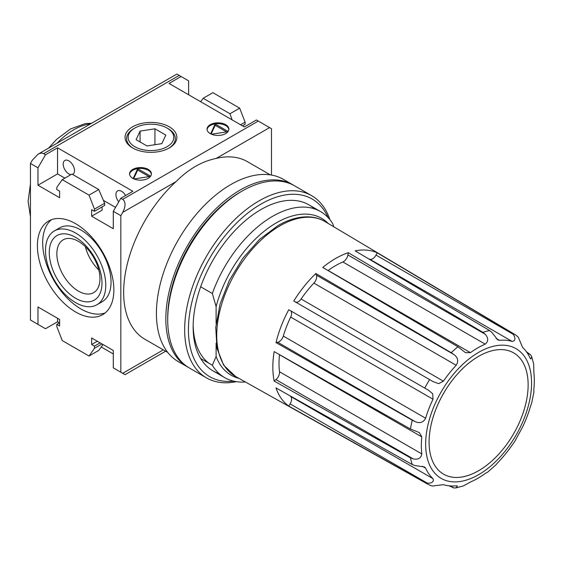 <?xml version="1.0" encoding="UTF-8"?>
<svg xmlns="http://www.w3.org/2000/svg" width="562" height="562" viewBox="0 0 562 562"><rect width="100%" height="100%" fill="white"/><g stroke="black" fill="none" stroke-linecap="round" stroke-linejoin="round"><path stroke-width="0.84" d="M516.113 335.317L518.269 337.214L522.646 347.485A79.895 46.126 -60 0 1 530.015 357.973L530.809 358.992L531.68 356.666L533.717 364.274L533.837 372.22A79.895 46.126 -60 0 1 533.837 389.248L533.9 392.178L531.694 402.884L530.015 407.9A79.895 46.126 -60 0 1 522.646 426.909L514.616 441.676L512.214 444.971A79.895 46.126 -60 0 1 499.442 460.854L495.937 464.823L487.767 472.08L485.196 473.485A79.895 46.126 -60 0 1 470.45 482.006L463.51 485.87L455.908 487.914L457.489 485.997L456.204 485.821A79.895 46.126 -60 0 1 443.432 484.676L432.354 486.025L429.635 485.104M526.461 351.805L530.661 354.84L531.68 356.666M516.668 335.683L514.04 333.969A86.618 50.011 120 0 0 511.195 332.486L513.387 334.397C515.754 338.535 515.368 340.888 512.214 341.464A79.895 46.126 -60 0 0 499.442 340.326L497.792 339.933L491.926 332.479L489.6 330.554A86.618 50.011 120 0 0 482.884 332.353L485.259 334.271C488.526 338.127 488.504 341.422 485.196 344.141A79.895 46.126 -60 0 0 477.826 347.836A79.895 46.126 -60 0 0 470.45 352.655L465.448 352.655L457.946 346.754A86.618 50.011 120 0 0 451.23 352.704L453.815 354.489C457.953 357.53 458.754 361.127 456.204 365.286A79.895 46.126 -60 0 0 443.432 381.177L438.62 383.656L433.042 381.591M451.23 352.704L315.872 273.518A88.613 51.163 120 0 0 293.778 301.007L433.232 381.703M429.635 379.575A86.618 50.011 120 0 0 424.717 388.082L428.363 390.133L432.747 393.829L433.007 399.238A79.895 46.126 -60 0 0 425.631 418.24C423.298 422.526 419.779 423.636 415.086 421.57L412.248 420.228A86.618 50.011 120 0 0 410.45 429.017L419.308 432.557L421.816 436.892A79.895 46.126 -60 0 0 421.816 453.92C421.1 458.149 418.261 459.814 413.295 458.915L410.45 457.812A86.618 50.011 120 0 0 412.248 464.528L415.086 465.582L424.465 466.931L425.631 468.167A79.895 46.126 -60 0 0 433.007 478.655C434.082 481.676 432.234 483.194 427.471 483.208L424.717 482.266A86.618 50.011 120 0 0 427.429 483.987L430.225 485.406M450.331 485.933L453.815 487.942L455.908 487.914M453.815 487.942L449.08 485.821M216.11 323.55L216.11 306.571L212.345 293.519L200.669 286.775M245.411 381.991A95.87 55.35 -60 0 1 224.667 377.615A95.87 55.35 -60 0 1 212.345 365.237L200.669 358.5M212.345 365.237L216.11 356.533L216.11 343.234M212.345 293.519A95.87 55.35 -60 0 1 320.537 211.565A95.87 55.35 -60 0 1 332.866 223.936L333.758 226.774M57.556 147.82L45.501 154.775L37.97 167.82L37.97 185.214L57.556 173.911L57.556 147.82L132.878 191.305L120.83 198.26L122.713 199.348C125.797 201.92 125.797 206.268 122.713 212.394L120.83 215.66L120.83 372.213L125.052 374.65L122.713 373.301L163.296 349.873M37.97 167.82L30.439 163.472L32.322 160.212L37.97 154.248C40.162 153.026 42.045 152.836 43.618 153.686L179.201 75.406L176.861 74.058L37.97 154.248M270.301 174.873L247.413 161.659A102.53 59.193 120 0 0 216.187 158.428C201.955 161.308 188.6 169.022 176.11 181.568A102.53 59.193 120 0 0 144.891 339.244L167.778 352.458M30.439 163.472L30.439 320.031L45.501 328.728L57.556 321.773L59.439 322.855M101.258 347L113.292 353.948M120.83 372.213L113.292 367.864L113.292 350.47L91.641 337.966L91.641 344.492L94.465 346.122L94.465 348.3L89.028 356.027L62.241 340.565L56.804 326.55L56.804 324.379L59.628 326.009L59.628 319.483L37.97 306.985L37.97 324.379M75.631 223.704A54.057 31.212 60 0 1 110.953 271.341A54.057 31.212 60 0 1 102.663 314.664A54.057 31.212 60 0 1 75.631 311.987A54.057 31.212 60 0 1 40.316 264.344A54.057 31.212 60 0 1 48.606 221.028A54.057 31.212 60 0 1 75.631 223.704M94.465 211.312L94.465 209.134L89.028 195.126L62.241 179.657L71.936 174.058L98.729 189.527L104.63 203.261L104.729 205.383L94.465 211.312L91.641 209.675L91.641 216.201L113.292 228.706L113.292 211.312L120.83 215.66M62.241 179.657L56.804 187.392L56.804 189.563L59.628 191.192L59.628 197.719L37.97 185.214M120.83 198.26L113.292 211.312M132.639 126.801A25.908 14.956 0 0 0 132.639 147.954A25.908 14.956 0 0 0 169.274 147.954A25.908 14.956 0 0 0 169.274 126.801A25.908 14.956 0 0 0 132.639 126.801M132.765 178.323A10.917 6.301 0 0 0 144.666 179.692A10.917 6.301 0 0 0 151.403 173.869A10.917 6.301 0 0 0 140.486 167.56A10.917 6.301 0 0 0 129.569 173.869A10.917 6.301 0 0 0 132.765 178.323M210.237 133.594A10.917 6.301 0 0 0 222.138 134.964A10.917 6.301 0 0 0 228.875 129.141A10.917 6.301 0 0 0 217.958 122.832A10.917 6.301 0 0 0 207.041 129.141A10.917 6.301 0 0 0 210.237 133.594M271.474 175.063L271.474 128.684L256.413 119.987L244.358 126.942L169.036 83.457L181.083 76.495L179.201 75.406M45.501 154.775L43.618 153.686M188.621 94.76L188.621 80.844L181.083 76.495M242.475 125.853L245.109 124.335L245.109 122.158L239.679 108.15L212.886 92.681L203.191 98.28L200.655 101.715M412.248 464.528L275.991 387.921A88.613 51.163 120 0 0 288.749 406.066L424.717 482.266M410.45 429.017L274.151 351.587A88.613 51.163 120 0 0 274.151 381.05L410.45 457.812M424.717 388.082L288.749 309.718A88.613 51.163 120 0 0 275.991 342.595L412.248 420.228M482.884 332.353L348.257 252.696A88.613 51.163 120 0 0 322.743 267.428L457.946 346.754M511.195 332.486L377.221 252.83A88.613 51.163 120 0 0 355.128 250.856L489.6 330.554M478.613 356.343A70.039 40.436 120 0 0 432.859 418.058A70.039 40.436 120 0 0 443.594 474.18A70.039 40.436 120 0 0 513.633 433.745A70.039 40.436 120 0 0 513.633 352.873A70.039 40.436 120 0 0 478.613 356.343M72.589 174.438A7.987 4.615 -120 0 0 72.849 174.304A7.987 4.615 -120 0 0 72.849 165.08A7.987 4.615 -120 0 0 64.862 160.465A7.987 4.615 -120 0 0 63.632 166.872A7.987 4.615 -120 0 0 68.852 173.911A7.987 4.615 -120 0 0 70.91 174.649M125.579 195.52A7.987 4.615 -120 0 0 117.584 190.911A7.987 4.615 -120 0 0 118.758 201.849M161.828 143.654L165.811 135.084L154.936 128.803L140.086 131.101L136.102 139.678L146.977 145.951L161.828 143.654M140.086 141.975L140.086 131.101M154.936 144.722L154.936 128.803M134.824 128.066L134.824 128.066A22.81 13.172 0 0 0 134.824 146.696A22.81 13.172 0 0 0 167.09 146.696A22.81 13.172 0 0 0 167.09 128.066A22.81 13.172 0 0 0 134.824 128.066L133.735 128.698A24.363 14.064 180 0 0 133.201 148.27M167.09 128.066L168.179 128.698A24.363 14.064 180 0 1 168.712 148.27M51.367 219.728A54.057 31.212 -120 0 0 46.344 263.711A54.057 31.212 -120 0 0 80.907 308.938A54.057 31.212 -120 0 0 105.171 312.915M96.938 304.745L102.214 301.703A42.607 24.602 -120 0 0 102.214 252.5A42.607 24.602 -120 0 0 59.6 227.898L54.331 230.94A42.607 24.602 -120 0 0 47.798 265.088A42.607 24.602 -120 0 0 75.631 302.637A42.607 24.602 -120 0 0 96.938 304.745A42.607 24.602 -120 0 0 96.938 255.541A42.607 24.602 -120 0 0 54.331 230.94M75.631 298.289A37.282 21.525 -120 0 0 98.462 265.805A37.282 21.525 -120 0 0 52.8 239.44A37.282 21.525 -120 0 0 75.631 298.289M78.413 291.123A30.481 17.598 -120 0 0 93.65 292.633A30.481 17.598 -120 0 0 93.65 257.438A30.481 17.598 -120 0 0 63.169 239.848A30.481 17.598 -120 0 0 58.497 264.266A30.481 17.598 -120 0 0 78.413 291.123M85.361 246.697A30.481 17.598 -120 0 0 98.814 269.992M151.382 174.297A10.917 6.301 0 0 0 140.486 168.431A10.917 6.301 0 0 0 129.597 174.297M133.152 178.533L137.697 168.733L150.63 176.201M150.483 176.405L134.037 178.948M149.099 176.623L137.697 170.04L133.644 178.779M137.697 170.04L137.697 168.733M228.853 129.576A10.917 6.301 0 0 0 217.958 123.703A10.917 6.301 0 0 0 207.062 129.576M210.624 133.805L215.169 124.005L228.102 131.473M227.947 131.677L211.502 134.227M226.57 131.894L215.169 125.312L211.115 134.051M215.169 125.312L215.169 124.005M89.028 356.027L98.729 350.428L103.057 344.562M91.641 216.201L102.186 210.111L102.045 206.935M232.106 119.868L229.977 113.749L203.191 98.28M240.592 124.771L245.109 122.158M229.977 113.749L239.679 108.15M104.63 203.261L94.465 209.134M100.113 342.862L94.465 346.122M97.289 341.232L91.641 344.492M101.996 343.951L94.465 348.3M59.628 322.75L56.804 324.379M98.729 189.527L89.028 195.126M115.554 207.392L103.387 200.374M64.876 178.133L57.556 173.911M57.556 321.773L57.556 318.289M188.572 367.52A105.192 60.731 -60 0 1 187.617 366.986A105.192 60.731 -60 0 1 187.617 245.524A105.192 60.731 -60 0 1 292.809 184.793A105.192 60.731 -60 0 1 293.743 185.348M187.617 366.986L178.203 361.556A105.192 60.731 -60 0 1 178.203 240.086A105.192 60.731 -60 0 1 283.396 179.355L292.809 184.793M238.899 378.345A90.545 52.273 -60 0 1 216.11 356.533M216.11 306.571A90.545 52.273 -60 0 1 267.421 228.727A90.545 52.273 -60 0 1 328.285 223.521M377.221 252.83L376.013 255.085L513.387 334.397M376.013 255.085A6.393 3.688 120 0 1 369.887 259.293A79.895 46.126 120 0 0 368.862 258.998M348.257 252.696L347.892 254.958L485.259 334.271M347.892 254.958A6.393 3.688 120 0 1 342.876 261.969A79.895 46.126 120 0 0 328.124 270.484L470.45 352.655M315.872 273.518L316.441 275.176L453.815 354.489M295.162 301.984A6.393 3.688 120 0 0 301.113 299.005L443.432 381.177M316.441 275.176A6.393 3.688 120 0 1 313.884 283.115A79.895 46.126 120 0 0 301.113 299.005M290.912 310.962A6.393 3.688 120 0 1 290.68 317.066A79.895 46.126 120 0 0 283.304 336.069A6.393 3.688 120 0 1 277.712 342.258L275.991 342.595M279.497 354.629A6.393 3.688 120 0 1 279.49 354.72A79.895 46.126 120 0 0 279.49 371.749A6.393 3.688 120 0 1 275.928 379.603L274.151 381.05M289.908 395.746A79.895 46.126 120 0 0 290.68 396.491A6.393 3.688 120 0 1 290.104 403.895L288.749 406.066M236.335 381.661A105.192 60.731 -60 0 1 206.451 377.861L189.506 368.075A105.192 60.731 -60 0 1 167.715 319.918L167.715 317.748A102.53 59.193 -60 0 1 240.213 192.176L242.096 191.087A105.192 60.731 -60 0 1 294.692 185.874L311.643 195.66A105.192 60.731 -60 0 1 329.873 219.637M167.715 319.918A105.192 60.731 -60 0 1 242.096 191.087M206.451 377.861A105.192 60.731 -60 0 1 206.451 256.391A105.192 60.731 -60 0 1 311.643 195.66M233.701 381.155A102.53 59.193 -60 0 1 209.661 258.253A102.53 59.193 -60 0 1 328.117 217.613M219.187 373.625A95.87 55.35 -60 0 1 193.138 326.986A95.87 55.35 -60 0 1 260.93 209.57A95.87 55.35 -60 0 1 314.348 208.811M208.966 363.291A91.55 52.856 -60 0 1 193.159 325.194M478.613 470.717A70.039 40.436 -60 0 1 443.594 474.18A70.039 40.436 -60 0 1 443.594 393.309A70.039 40.436 -60 0 1 513.633 352.873A70.039 40.436 -60 0 1 524.367 408.996A70.039 40.436 -60 0 1 478.613 470.717M478.613 352.374A74.901 43.246 120 0 0 432.747 470.584A74.901 43.246 120 0 0 524.479 417.622A74.901 43.246 120 0 0 478.613 352.374M122.713 212.394L176.11 181.568M122.713 199.348L258.295 121.069M325.026 221.583A89.435 51.634 120 0 0 279.981 225.819A89.435 51.634 120 0 0 221.463 304.934A89.435 51.634 120 0 0 235.59 376.491L223.648 365.174L216.939 348.25L215.766 327.323L220.051 304.063L229.373 280.34L242.939 258.141L259.581 239.37L277.951 225.608C288.601 219.461 298.836 216.553 308.664 216.869C314.678 217.122 320.129 218.695 325.026 221.583L514.04 333.969M57.148 143.177A61.251 35.364 -60 0 1 90.356 124.005M216.187 158.428L269.591 127.595M527.177 352.831L530.661 354.84M277.712 342.258L415.086 421.57M275.928 379.603L413.295 458.915M290.104 403.895L427.471 483.208M290.68 396.491L433.007 478.655M422.343 466.27L425.631 468.167M283.304 336.069L425.631 418.24M290.68 317.066L433.007 399.238M342.876 261.969L485.196 344.141M279.49 371.749L421.816 453.92M279.49 354.72L421.816 436.892M313.884 283.115L456.204 365.286M496.155 338.422L499.442 340.326M369.887 259.293L512.214 341.464M165.635 351.222L125.052 374.65M427.429 483.987L235.59 376.491M30.439 216.679L28.1 201.308L30.439 184.048M48.585 148.122L56.565 139.39L70.552 128.923L85.199 123.619L91.761 123.19M308.861 204.821L320.537 211.565M212.991 370.878L224.667 377.615"/></g></svg>

